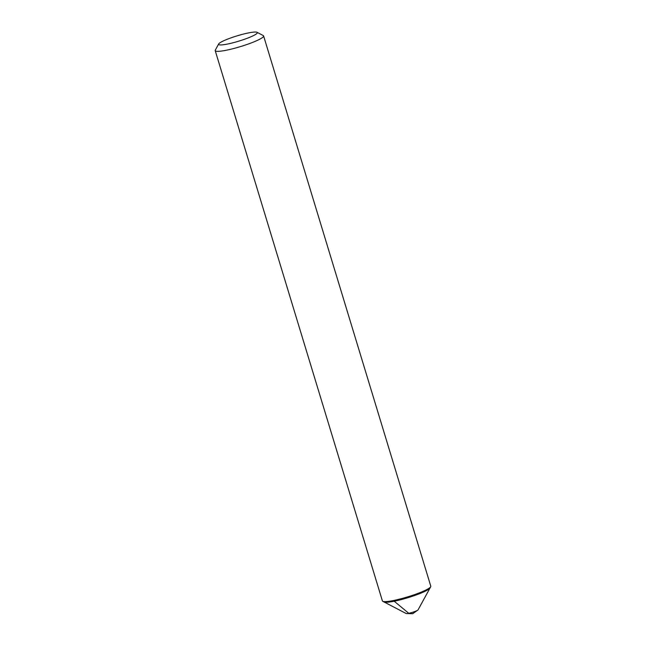 <?xml version="1.0" encoding="UTF-8"?>
<svg xmlns="http://www.w3.org/2000/svg" width="646" height="646" viewBox="0 0 646 646"><rect width="100%" height="100%" fill="white"/><g stroke="black" fill="none" stroke-linecap="round" stroke-linejoin="round"><path stroke-width="0.97" d="M394.189 601.224L408.748 613.288L412.713 613.7L406.568 613.563A6.323 0.872 163.1 0 0 411.631 612.578A6.323 0.872 163.1 0 0 417.13 610.527A6.323 0.872 -16.9 0 0 417.736 610.171A6.323 0.872 -16.9 0 0 418.083 609.84L430.026 587.981A24.273 3.335 163.1 0 1 426.36 590.638A24.273 3.335 163.1 0 1 402.305 599.31A24.273 3.335 163.1 0 1 384.015 601.959A24.273 3.335 -16.9 0 0 402.305 599.31A24.273 3.335 -16.9 0 0 426.36 590.638A24.273 3.335 -16.9 0 0 430.026 587.981L430.696 586.746A25.291 3.472 -16.9 0 0 430.793 586.213L263.6 35.934A25.291 3.472 163.1 0 1 259.692 39.236A25.291 3.472 163.1 0 1 232.988 48.692A25.291 3.472 163.1 0 1 215.207 50.638A25.291 3.472 163.1 0 1 215.304 50.105L218.671 43.952A20.228 2.778 163.1 0 1 221.723 41.74A20.228 2.778 163.1 0 1 241.765 34.513A20.228 2.778 163.1 0 1 257.011 32.3A20.228 2.778 163.1 0 1 254.177 35.247A20.228 2.778 163.1 0 1 231.534 43.145A20.228 2.778 163.1 0 1 218.671 43.952M406.568 613.563A6.323 0.872 163.1 0 1 406.1 613.482L382.771 601.313A25.291 3.472 -16.9 0 0 401.82 598.543A25.291 3.472 -16.9 0 0 426.877 589.515A25.291 3.472 -16.9 0 0 430.696 586.746M257.011 32.3L263.229 35.546A25.291 3.472 163.1 0 1 263.6 35.934M215.207 50.638L382.4 600.917A25.291 3.472 -16.9 0 0 382.771 601.313M412.713 613.7L417.736 610.171"/></g></svg>

